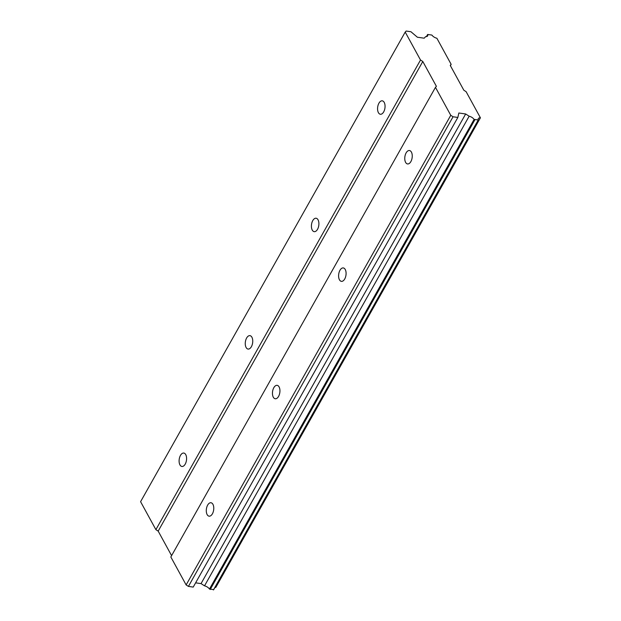<?xml version="1.0" encoding="UTF-8"?>
<svg xmlns="http://www.w3.org/2000/svg" width="621" height="621" viewBox="0 0 621 621"><rect width="100%" height="100%" fill="white"/><g stroke="black" fill="none" stroke-linecap="round" stroke-linejoin="round"><path stroke-width="0.93" d="M383.693 111.889A6.777 3.664 -81.9 0 0 384.973 104.941A6.777 3.664 -81.9 0 0 382.264 100.827A6.777 3.664 -81.9 0 0 378.934 103.195A6.777 3.664 -81.9 0 0 377.653 110.134A6.777 3.664 -81.9 0 0 380.363 114.248A6.777 3.664 -81.9 0 0 383.693 111.889M185.221 464.112A6.777 3.664 -81.9 0 0 186.502 457.165A6.777 3.664 -81.9 0 0 183.793 453.051A6.777 3.664 -81.9 0 0 180.463 455.418A6.777 3.664 -81.9 0 0 179.182 462.358A6.777 3.664 -81.9 0 0 181.891 466.472A6.777 3.664 -81.9 0 0 185.221 464.112M251.381 346.704A6.777 3.664 -81.9 0 0 252.662 339.757A6.777 3.664 -81.9 0 0 249.952 335.643A6.777 3.664 -81.9 0 0 246.622 338.01A6.777 3.664 -81.9 0 0 245.342 344.95A6.777 3.664 -81.9 0 0 248.051 349.064A6.777 3.664 -81.9 0 0 251.381 346.704M317.533 229.296A6.777 3.664 -81.9 0 0 318.814 222.349A6.777 3.664 -81.9 0 0 316.105 218.235A6.777 3.664 -81.9 0 0 312.774 220.602A6.777 3.664 -81.9 0 0 311.494 227.542A6.777 3.664 -81.9 0 0 314.203 231.656A6.777 3.664 -81.9 0 0 317.533 229.296M410.885 161.584A6.777 3.664 -81.9 0 0 412.165 154.637A6.777 3.664 -81.9 0 0 409.456 150.523A6.777 3.664 -81.9 0 0 406.126 152.882A6.777 3.664 -81.9 0 0 404.845 159.83A6.777 3.664 -81.9 0 0 407.555 163.944A6.777 3.664 -81.9 0 0 410.885 161.584M212.413 513.808A6.777 3.664 -81.9 0 0 213.694 506.86A6.777 3.664 -81.9 0 0 210.985 502.746A6.777 3.664 -81.9 0 0 207.655 505.106A6.777 3.664 -81.9 0 0 206.374 512.053A6.777 3.664 -81.9 0 0 209.083 516.167A6.777 3.664 -81.9 0 0 212.413 513.808M278.573 396.4A6.777 3.664 -81.9 0 0 279.854 389.452A6.777 3.664 -81.9 0 0 277.145 385.338A6.777 3.664 -81.9 0 0 273.814 387.698A6.777 3.664 -81.9 0 0 272.534 394.645A6.777 3.664 -81.9 0 0 275.243 398.76A6.777 3.664 -81.9 0 0 278.573 396.4M344.725 278.992A6.777 3.664 -81.9 0 0 346.006 272.045A6.777 3.664 -81.9 0 0 343.297 267.93A6.777 3.664 -81.9 0 0 339.966 270.29A6.777 3.664 -81.9 0 0 338.686 277.238A6.777 3.664 -81.9 0 0 341.395 281.352A6.777 3.664 -81.9 0 0 344.725 278.992M140.587 501.698L405.21 32.067L420.51 60.02L155.887 529.651L140.587 501.698M420.51 60.02L422.8 61.487L436.4 86.335L435.468 87.351L450.761 115.304L453.051 116.771L457.848 117.454L458.849 113.006L465.665 113.977L469.15 116.212A4.805 2.368 29.4 0 1 474.11 119.395L478.364 120A4.805 2.368 29.4 0 1 478.349 118.572A4.805 2.368 29.4 0 1 480.413 117.804L215.79 587.435A4.805 2.368 29.4 0 0 214.951 587.474M405.21 32.067L406.15 31.05L410.939 31.733L417.382 37.229L424.197 38.192L425.618 36.655A4.805 2.368 29.4 0 0 427.644 35.886A4.805 2.368 29.4 0 0 427.636 34.458L431.882 35.055A4.805 2.368 29.4 0 0 436.881 38.254L451.164 64.359L450.233 65.376L463.833 90.224L466.123 91.691L480.413 117.804M478.364 120L213.733 589.632L209.487 589.026A4.805 2.368 29.4 0 0 204.526 585.844L201.041 583.608L195.615 582.84M457.848 117.454L193.224 587.086L188.427 586.403L186.137 584.935L170.837 556.983L435.468 87.351M171.598 555.64L158.176 531.118L155.887 529.651M422.8 61.487L158.176 531.118M210.216 589.492L474.84 119.861M478.061 120.319L213.438 589.95M450.411 65.702L451.164 64.359M426.417 36.616L427.636 34.458M450.761 115.304L186.137 584.935M188.427 586.403L453.051 116.771M465.665 113.977L201.041 583.608M469.15 116.212L204.526 585.844M474.11 119.395L209.487 589.026"/></g></svg>
